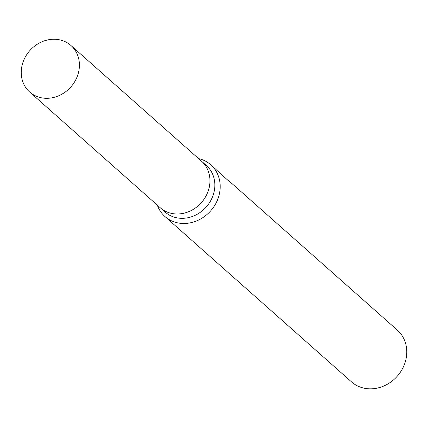 <?xml version="1.0" encoding="UTF-8"?>
<svg xmlns="http://www.w3.org/2000/svg" width="428" height="428" viewBox="0 0 428 428"><rect width="100%" height="100%" fill="white"/><g stroke="black" fill="none" stroke-linecap="round" stroke-linejoin="round"><path stroke-width="0.64" d="M160.04 207.564A31.105 27.413 -48.5 0 0 160.233 207.735L165.122 212.069A31.105 27.413 -48.5 0 0 175.678 217.558A31.105 27.413 -48.5 0 0 210.228 201.524A31.105 27.413 -48.5 0 0 206.382 165.513L201.492 161.179A31.105 27.413 -48.5 0 0 201.299 161.014M70.957 45.496A31.105 27.413 -48.5 0 0 60.407 40.007A31.105 27.413 -48.5 0 0 25.851 56.041A31.105 27.413 -48.5 0 0 29.703 92.052A31.105 27.413 -48.5 0 0 40.253 97.541A31.105 27.413 -48.5 0 0 74.809 81.507A31.105 27.413 -48.5 0 0 70.957 45.496L201.492 161.185A31.1 27.408 -48.5 0 1 205.338 197.19A31.1 27.408 -48.5 0 1 170.788 213.224A31.1 27.408 -48.5 0 1 160.233 207.735A31.105 27.413 -48.5 0 0 170.788 213.224A31.105 27.413 -48.5 0 0 205.344 197.196A31.105 27.413 -48.5 0 0 201.492 161.179M157.301 205.135A34.561 30.458 -48.5 0 0 164.946 216.531A34.561 30.458 -48.5 0 0 176.673 222.63A34.561 30.458 -48.5 0 0 215.07 204.819A34.561 30.458 -48.5 0 0 210.79 164.801A34.561 30.458 -48.5 0 0 199.063 158.702A34.561 30.458 -48.5 0 0 198.56 158.585M164.946 216.531L351.532 381.894A34.561 30.458 -48.5 0 0 363.26 387.993A34.561 30.458 -48.5 0 0 401.657 370.177A34.561 30.458 -48.5 0 0 397.377 330.165L229.21 181.13L231.281 183.35L210.79 164.801M228.445 180.493L229.21 181.13M160.233 207.735L29.703 92.052"/></g></svg>
